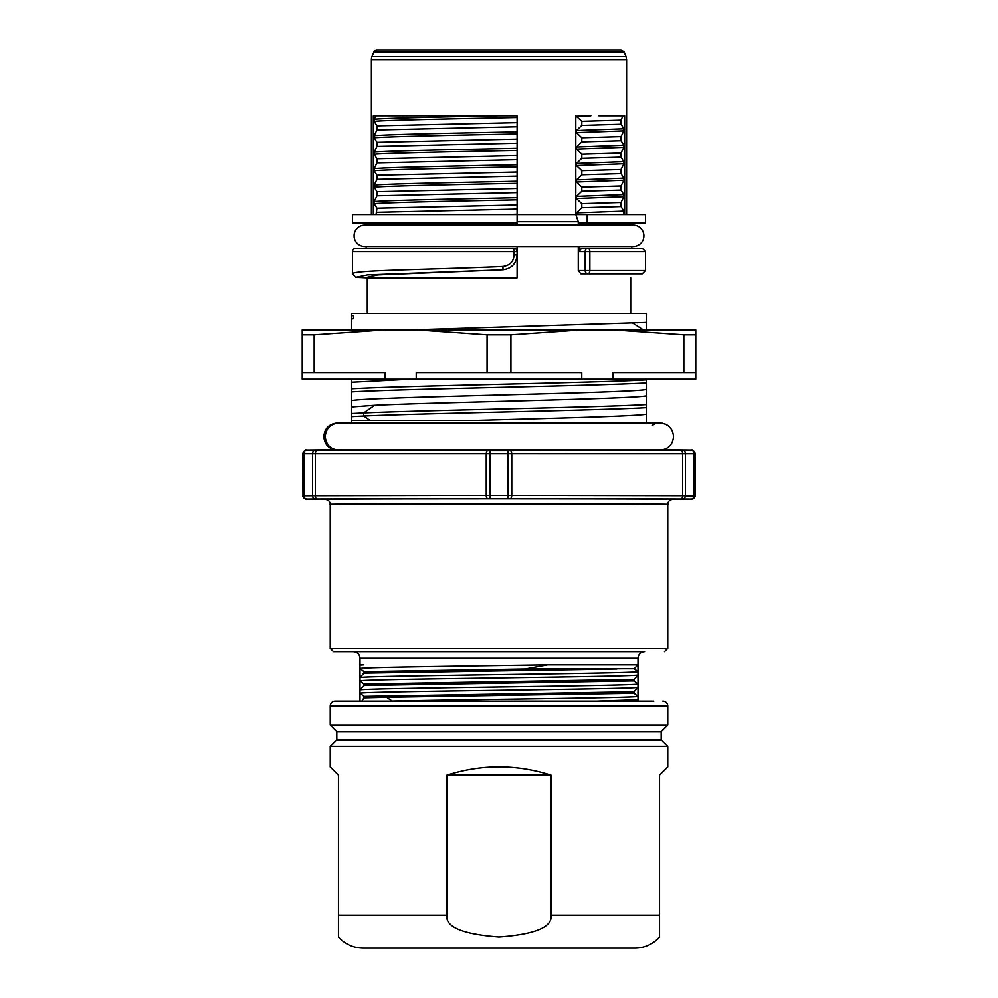 <?xml version="1.0" encoding="UTF-8"?>
<svg xmlns="http://www.w3.org/2000/svg" width="998" height="998" viewBox="0 0 998 998"><rect width="100%" height="100%" fill="white"/><g stroke="black" fill="none" stroke-linecap="round" stroke-linejoin="round"><path stroke-width="1.5" d="M633.194 225.086A10.704 10.704 0 0 1 643.897 235.79A10.704 10.704 0 0 1 633.194 246.494L364.806 246.494A10.704 10.704 0 0 1 354.103 235.79A10.704 10.704 0 0 1 364.806 225.086L633.194 225.086M578.952 246.494L578.952 251.608L585.19 251.608L585.19 270.545A3.293 2.632 90 0 0 587.822 273.839L580.873 273.839L578.279 270.545L578.279 246.494M578.279 270.545L645.544 270.545L642.25 273.839L587.822 273.839A3.293 2.046 -90 0 0 589.855 270.545L589.855 251.608L645.544 251.608L642.25 248.315L587.822 248.315A3.293 2.632 90 0 0 585.19 251.608L589.855 251.608A3.293 2.046 -90 0 0 587.822 248.315L581.56 248.315L578.952 251.608M514.681 248.427L355.75 248.315A3.293 3.293 0 0 0 352.456 251.608L352.456 274.063C350.423 270.096 420.757 269.996 499 266.678L502.93 266.491L503.004 269.784L499.898 269.934L503.004 269.784C511.637 268.574 516.34 263.647 517.114 254.977L517.114 246.494M352.456 274.063L355.75 277.357L367.276 277.943L517.114 277.943L517.114 255.064M630.724 313.347L630.724 277.943M366.154 246.494L366.154 248.315M499.898 269.934L377.78 274.961L367.276 277.332L367.276 313.347M499 269.971L367.626 274.924L355.75 277.357M502.93 266.491C509.778 265.568 513.521 261.738 514.157 254.977L517.114 254.977C516.328 263.659 511.625 268.599 503.004 269.784M352.456 251.608L517.114 251.608A3.293 3.293 0 0 0 513.82 248.315L514.157 254.977M353.591 315.53A149.463 3.817 179.6 0 0 351.633 315.767L351.633 313.347L646.367 313.347L646.367 322.366L411.288 329.814M612.984 329.814L695.768 329.814L695.768 372.628L612.984 372.628L612.984 379.215L302.232 379.215L302.232 372.628L314.17 372.628L314.17 334.754L385.016 329.814L612.984 329.814L683.83 334.754L683.83 372.628M302.232 372.628L302.232 329.814L385.016 329.814M695.768 372.628L695.768 379.215L612.984 379.215M683.83 334.754L695.768 334.754M581.772 379.215L581.772 372.628L510.926 372.628L510.926 334.754L581.772 329.814M416.228 329.814L487.074 334.754L487.074 372.628L416.228 372.628L416.228 379.215M385.016 379.215L385.016 372.628L314.17 372.628M487.074 334.754L510.926 334.754M510.926 372.628L487.074 372.628M302.232 334.754L314.17 334.754M351.633 379.215L351.633 422.927L338.122 422.94M351.633 315.755L351.633 329.814M646.367 329.814L646.367 322.366M673.538 436.513C672.739 444.759 668.211 449.287 659.952 450.098C668.211 449.287 672.739 444.759 673.538 436.513C672.739 428.267 668.211 423.738 659.952 422.927L646.367 422.927L646.367 379.215M338.01 450.086L336.862 450.086C328.903 449.025 324.55 444.497 323.826 436.513C324.624 428.267 329.165 423.738 337.436 422.927M652.48 425.173L654.75 423.963M659.965 422.927L662.585 423.189M665.155 423.963L667.425 425.173M671.666 429.651L672.515 431.336M658.455 450.011L691.14 450.372A217.352 0.761 180 0 1 682.644 450.422L507.845 450.772A217.339 0.761 180 0 1 490.155 450.772L315.356 450.422A217.352 0.761 180 0 1 306.86 450.372L339.457 450.036M659.952 450.098L338.796 450.098C330.563 449.287 326.047 444.759 325.248 436.513C326.047 428.267 330.563 423.738 338.796 422.927L659.952 422.927M351.633 450.098L646.367 450.098M646.367 414.195C635.726 416.216 553.765 418.287 475.21 420.383L351.633 420.383L475.21 420.383M646.342 407.658C600.247 410.403 426.371 413.172 363.696 415.991L370.021 420.383M351.633 416.59L363.696 415.991L363.696 412.91L351.633 413.509M646.367 395.857C632.757 399.038 441.041 402.169 374.687 405.275L351.633 406.959M646.367 389.494C629.713 393.2 368.287 396.892 351.633 400.597M351.633 391.89C401.371 388.908 596.629 385.939 646.367 382.958M646.367 379.876C596.629 382.858 401.371 385.827 351.633 388.808M410.452 379.215L351.633 382.259M646.342 404.564C600.26 407.384 426.371 410.166 363.696 412.91L374.687 405.275M692.063 450.011L695.356 453.304L694.047 453.666L302.993 453.653A3.293 3.293 -45 0 1 306.286 450.36M695.356 453.304L695.356 496.118L682.595 495.707A3.293 1.647 90.1 0 1 680.948 499L507.845 498.651A217.339 0.761 -0 0 0 490.155 498.651L315.356 499A217.352 0.761 0 0 0 306.86 499.062L325.286 499.412C314.407 498.626 683.593 498.626 672.714 499.412L691.14 499.062A217.352 0.761 0 0 0 682.644 499L680.948 499M317.052 450.422A3.293 1.647 90.1 0 0 315.405 453.716L315.405 495.707L302.993 495.769A3.293 3.293 45 0 0 306.286 499.062M325.286 499.412C328.292 499.699 329.939 501.345 330.226 504.352C319.797 503.566 678.191 503.566 667.774 504.352C668.061 501.345 669.708 499.699 672.714 499.412M667.774 504.352L667.774 648.426L330.226 648.426L330.226 504.352L599.673 503.865M330.226 648.426L333.519 651.719L644.596 651.719C640.604 652.106 638.408 654.301 638.009 658.306C638.408 654.301 640.604 652.106 644.596 651.719L353.404 651.719C357.396 652.106 359.592 654.301 359.991 658.306L359.991 668.51C364.482 667.313 465.467 666.103 547.64 664.893L638.009 664.893L638.009 658.306L359.991 658.306C359.592 654.301 357.396 652.106 353.404 651.719M363.833 664.893L359.991 664.893L363.833 664.893A139.683 1.946 179.9 0 0 359.991 665.217L360.627 665.005M525.098 669.022L634.192 668.772L638.009 671.729C632.62 673.675 365.38 675.621 359.991 677.567L363.933 673.163L363.933 671.679L525.098 669.022L547.64 664.893M363.933 671.679L359.991 668.51L359.991 689.917C365.393 687.971 632.645 686.013 638.009 684.079L638.009 664.893L634.192 668.772M363.933 673.163L616.851 669.022M363.933 685.514L634.067 680.91L634.067 679.426L363.933 684.029L363.933 685.514L359.991 689.917L359.991 701.12M653.777 701.12L335.166 701.12L653.777 701.12M335.166 701.12A4.94 4.94 0 0 0 330.226 706.06L330.226 724.985L667.774 724.985L667.774 706.06A4.94 4.94 0 0 0 662.834 701.12M330.226 724.985L336.813 731.571L661.187 731.571L667.774 724.985M661.187 731.571L661.187 739.805L336.813 739.805L330.226 746.392L667.774 746.392L667.774 766.975L659.541 775.209L667.774 766.975M330.226 746.392L330.226 766.975L338.459 775.209L330.226 766.975M338.459 775.209L338.459 936.947L338.459 915.166L446.929 915.166L446.929 775.209L551.071 775.209C516.353 764.194 481.647 764.194 446.929 775.209M551.071 775.209L551.071 915.166C552.618 927.017 535.252 934.278 499 936.947C462.585 934.178 445.233 926.917 446.929 915.166M659.541 936.947C652.904 944.208 644.671 947.925 634.84 948.1L634.84 948.1A32.934 32.934 90 0 0 659.541 936.947L659.541 775.209M634.84 948.1L363.16 948.1C353.329 947.925 345.096 944.208 338.459 936.947M638.009 701.12L638.009 687.373L634.067 691.776L363.933 696.379L359.991 693.211C365.393 691.265 632.62 689.319 638.009 687.373L638.009 684.079L634.067 680.91M597.378 701.12L638.009 699.723L635.963 701.12M392.102 701.12L392.102 701.058C463.92 699.498 634.291 697.939 638.009 696.429L634.054 693.261L634.067 691.776M361.825 701.12L363.946 697.851L386.613 697.278L392.102 701.058L389.644 701.12M363.933 696.379L363.946 697.851M386.613 697.278L634.054 693.261M363.933 684.029L359.991 680.861C365.393 678.914 632.545 676.968 638.009 675.022L634.067 679.426M643.336 329.814L632.682 322.953M351.633 315.655L353.591 315.518L353.591 318.612L351.633 319.011M353.591 318.612A149.463 3.817 179.6 0 0 351.633 318.849M578.279 225.086L578.266 221.681L575.796 214.558L575.796 115.768L581.809 121.294L581.809 125.399L576.47 130.513L576.47 132.622L581.809 137.749L581.809 141.866L576.47 146.98L576.47 149.089L581.809 154.216L581.809 158.32L576.47 163.435L576.47 165.568L581.822 170.683L581.822 174.8L576.47 179.927L576.47 182.023L581.809 187.15L581.809 191.254L576.47 196.369L576.47 198.515L581.809 203.629L581.809 207.721L576.47 212.848L576.47 214.558L587.198 214.558L587.198 222.791L578.952 222.791L578.952 225.086M517.114 221.681L578.279 221.681M517.114 225.086L517.114 115.768L376.059 115.756L374.138 119.224C387.187 118.038 441.528 116.903 499 115.756M374.138 119.224L374.125 121.319C387.212 120.184 441.415 118.999 499 117.864L517.114 117.49L517.114 119.224M517.114 120.945L517.114 128.468M517.114 130.177L517.114 131.861L499 132.21C441.515 133.358 387.124 134.518 374.125 135.691L374.125 137.786L376.97 142.302L517.114 139.096M374.125 137.786C386.974 136.651 441.465 135.466 499 134.318L517.114 133.944L517.114 135.641M517.114 137.362L517.114 144.847M517.114 146.556L517.114 148.29L499 148.677C441.465 149.837 386.925 150.972 374.125 152.158L374.125 154.253L376.97 158.769L517.114 155.563M374.125 154.253C387.249 153.093 441.415 151.958 499 150.773L517.114 150.424L517.114 152.158M517.114 153.879L517.114 161.377M517.114 163.086L517.114 164.782L499 165.132C441.515 166.304 387.124 167.452 374.138 168.612L374.125 170.72L376.97 175.236L517.114 172.03M374.125 170.72C387.124 169.585 441.515 168.412 499 167.265L517.114 166.878L517.114 168.575M517.114 170.296L517.114 177.819M517.114 179.515L517.114 181.237L499 181.624C441.515 182.746 387.124 183.931 374.125 185.092L374.125 187.187L376.982 191.703L517.114 188.497M374.125 187.187C387.187 186.065 441.44 184.892 499 183.707L517.114 183.37L517.114 185.117M517.114 186.826L517.114 194.261M517.114 195.97L517.114 197.691L499 198.078C441.515 199.263 387.137 200.361 374.125 201.559L374.138 203.654L376.97 208.17L517.114 204.964M374.138 203.654C386.9 202.544 441.528 201.309 499 200.211L517.114 199.837L517.114 201.584M517.114 203.305L517.114 210.79M517.114 212.499L517.114 214.558L575.796 214.558M366.154 222.791L366.154 225.086M517.114 214.558L352.456 214.558L352.456 222.791L517.114 222.791M371.98 56.661L626.02 56.661L624.149 51.971L373.851 51.971L371.98 56.661A8.233 8.233 0 0 0 371.393 59.718L371.393 214.558M376.97 208.17L376.059 214.545L373.327 214.558L373.327 115.768L376.059 115.756M485.302 115.768L471.705 115.768M458.344 115.768L445.345 115.768M432.82 115.768L420.919 115.768M409.854 115.768L399.724 115.768M390.667 115.768L382.77 115.768M581.809 154.216L621.03 153.056L623.875 147.305L623.875 145.221L621.03 140.706L621.018 136.589L623.875 130.838L623.875 128.754L621.03 124.226L621.043 120.122L622.964 115.768L624.673 115.768L618.323 115.768M612.722 115.768L606.223 115.768M598.9 115.768L622.964 115.768M624.673 115.768L624.673 214.558M376.92 49.9L373.851 51.971A3.293 3.293 -90 0 1 376.92 49.9L621.08 49.9L624.149 51.971M587.198 214.558L645.544 214.558L645.544 222.791L587.198 222.791M623.875 214.558L623.875 211.089L621.03 206.561L621.043 202.457L623.875 196.706L623.875 194.61L621.043 190.094L621.043 185.99L623.875 180.239L623.875 178.155L621.03 173.627L621.03 169.523L623.875 163.772L623.862 161.676L621.03 157.16L621.03 153.056M576.47 116.167L590.853 115.768M581.809 121.294L621.043 120.122M581.809 125.399L621.03 124.226M576.47 130.513L623.875 128.754M576.47 132.622L623.875 130.838M581.809 137.749L621.018 136.589M581.809 141.866L621.03 140.706M576.47 146.98L623.875 145.221M576.47 149.089L623.875 147.305M581.809 158.32L621.03 157.16M576.47 163.435L623.862 161.676M576.47 165.568L623.875 163.772M581.822 170.683L621.03 169.523M581.822 174.8L621.03 173.627M576.47 179.927L623.875 178.155M576.47 182.023L623.875 180.239M581.809 187.15L621.043 185.99M581.809 191.254L621.043 190.094M576.47 196.369L623.875 194.61M576.47 198.515L623.875 196.706M581.809 203.629L621.043 202.457M581.809 207.721L621.03 206.561M576.47 212.848L623.875 211.089M374.125 121.319L376.97 125.835L517.114 122.642M376.97 125.835L376.97 129.952L517.114 126.746M376.97 129.952L374.125 135.691M376.97 142.302L376.97 146.407L517.114 143.201M376.97 146.407L374.125 152.158M376.97 158.769L376.97 162.886L517.114 159.68M376.97 162.886L374.138 168.612M376.97 175.236L376.97 179.353L517.114 176.147M376.97 179.353L374.125 185.092M376.982 191.703L376.982 195.808L517.114 192.602M376.982 195.808L374.125 201.559M376.97 212.275L517.114 209.069M505.038 214.558L517.114 214.183M499 214.545L497.89 214.558L499 214.545M376.059 214.545L382.646 214.558M390.405 214.558L399.35 214.558M409.392 214.558L420.432 214.558M426.894 214.558L497.89 214.558M325.248 436.513L323.826 436.513M691.714 450.36A3.293 3.293 45 0 1 695.007 453.653L695.007 495.769A3.293 3.293 135 0 1 691.714 499.062M691.14 450.372A3.293 2.907 89.6 0 1 694.047 453.666L694.047 495.769A3.293 2.907 90.4 0 1 691.14 499.062M682.644 450.422A3.293 2.782 89.7 0 1 685.426 453.716L685.426 495.707A3.293 2.782 90.3 0 1 682.644 499M680.948 450.422A3.293 1.647 89.9 0 1 682.595 453.716L682.595 495.707L511.762 495.357L511.762 454.065A3.293 1.647 89.9 0 0 510.115 450.772M507.845 450.772L507.982 495.357L486.238 495.357A3.293 1.647 89.9 0 0 487.885 498.651M490.155 450.772L490.155 498.651M487.885 450.772A3.293 1.647 90.1 0 0 486.238 454.065L486.238 495.357L315.405 495.707A3.293 1.647 89.9 0 0 317.052 499M315.356 450.422A3.293 2.782 90.3 0 0 312.574 453.716L312.574 495.707A3.293 2.782 89.7 0 0 315.356 499M306.86 450.372A3.293 2.907 90.4 0 0 303.953 453.666L303.953 495.769A3.293 2.907 89.6 0 0 306.86 499.062M302.644 453.304L302.993 495.769L302.644 453.304L305.937 450.011M510.115 498.651A3.293 1.647 90.1 0 0 511.762 495.357L507.982 495.357L507.845 498.651M302.644 496.118L305.937 499.412M695.356 496.118L692.063 499.412M667.774 706.06L330.226 706.06M659.541 915.166L551.071 915.166M626.607 214.558L626.607 59.718L371.393 59.718M631.846 248.315L631.846 246.494M645.544 270.583L645.544 251.608M517.114 251.608A3.293 3.293 0 0 0 514.282 248.34M667.774 648.426L664.481 651.719M336.813 731.571L336.813 739.805M661.187 739.805L667.774 746.392M631.846 225.086L631.846 222.791M626.02 56.661L626.607 59.718"/></g></svg>
